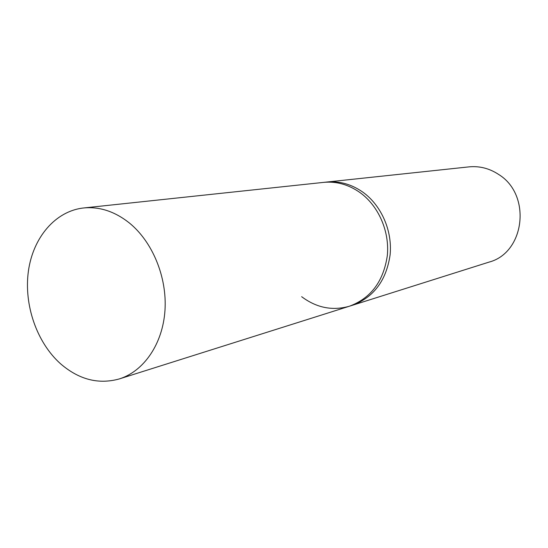 <?xml version="1.0" encoding="UTF-8"?>
<svg xmlns="http://www.w3.org/2000/svg" width="548" height="548" viewBox="0 0 548 548"><rect width="100%" height="100%" fill="white"/><g stroke="black" fill="none" stroke-linecap="round" stroke-linejoin="round"><path stroke-width="0.82" d="M83.591 207.973C99.366 206.445 114.505 211.35 129.006 222.687C152.481 241.517 167.243 277.274 164.962 310.606C162.688 343.959 143.877 371.229 119.334 378.921C98.537 384.682 78.939 379.627 60.54 363.769C36.73 342.507 23.742 304.77 28.393 271.164C33.031 237.579 55.307 211.062 83.591 207.973L323.532 182.388C336.397 181.141 348.562 184.539 360.022 192.581C378.565 205.932 389.697 231.42 387.326 255.532C383.525 281.336 370.893 298.235 349.425 306.222L352.337 305.305C373.729 297.345 386.319 280.528 390.114 254.847C392.484 230.852 381.394 205.486 362.927 192.197C351.515 184.203 339.39 180.819 326.567 182.059L468.985 166.873C479.555 165.852 489.467 168.394 498.721 174.504C531.855 194.841 524.874 252.923 488.905 262.149L352.337 305.305C373.729 297.345 386.319 280.528 390.114 254.847C392.484 230.852 381.394 205.486 362.927 192.197C351.515 184.203 339.39 180.819 326.567 182.059L323.532 182.388C336.397 181.141 348.562 184.539 360.022 192.581C378.565 205.932 389.697 231.42 387.326 255.532C383.525 281.336 370.893 298.235 349.425 306.222C332.444 311.024 316.518 307.846 301.647 296.687M349.425 306.222L119.334 378.921"/></g></svg>
